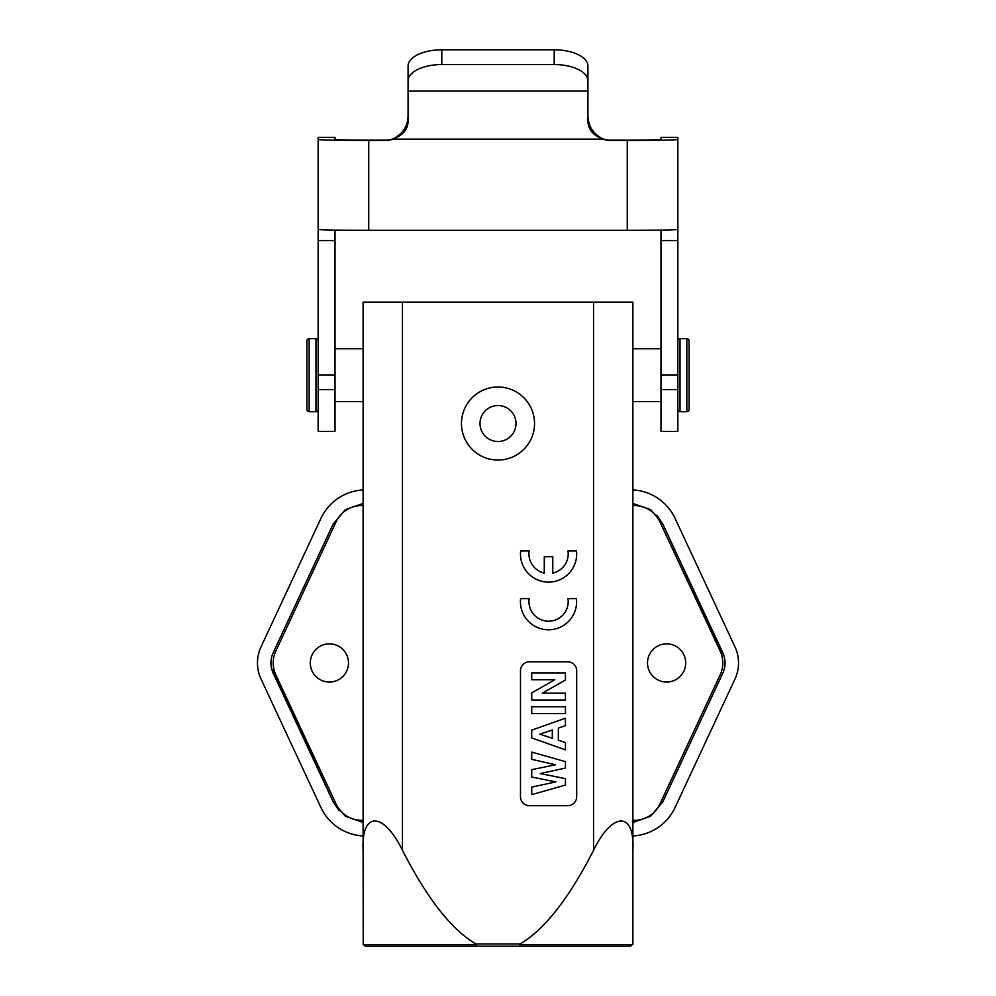 <?xml version="1.0" encoding="UTF-8"?>
<svg xmlns="http://www.w3.org/2000/svg" width="996" height="996" viewBox="0 0 996 996"><rect width="100%" height="100%" fill="white"/><g stroke="black" fill="none" stroke-linecap="round" stroke-linejoin="round"><path stroke-width="1.49" d="M607.037 946.2L388.963 946.2L607.037 946.2M475.827 943.947L476.648 946.2L630.63 946.2L632.883 943.947L632.883 850.31C635.025 811.354 612.59 811.18 593.541 850.31C569.052 898.292 544.588 929.505 520.173 943.947L475.827 943.947C451.412 929.517 426.96 898.305 402.459 850.31L402.459 302.124L632.883 302.124L632.883 850.31M476.648 946.2L365.37 946.2L363.216 944.606L363.117 850.31C360.988 811.279 383.435 811.23 402.459 850.31M632.784 944.606L519.526 944.606L519.352 946.2M519.526 944.606L520.173 943.947M520.485 796.7L520.485 670.806A8.989 8.989 0 0 1 529.474 661.817L567.695 661.817A8.989 8.989 0 0 1 576.684 670.806L576.684 796.7A8.989 8.989 0 0 1 567.695 805.702L529.474 805.702A8.989 8.989 0 0 1 520.485 796.7M498 386.996A36.528 36.528 0 0 1 534.528 423.524A36.528 36.528 0 0 1 498 460.052A36.528 36.528 0 0 1 461.472 423.524A36.528 36.528 0 0 1 498 386.996M567.981 598.608A19.634 19.634 0 0 1 548.584 621.205A19.634 19.634 0 0 1 529.175 598.608L520.597 598.608A28.1 28.1 0 0 0 548.535 629.783A28.1 28.1 0 0 0 576.46 598.608L567.981 598.608A19.634 19.634 0 0 1 548.584 621.205M363.117 850.31L363.117 302.124L402.459 302.124M632.883 505.582L634.427 505.582A28.1 28.1 0 0 1 659.9 521.804L720.17 651.073A28.1 28.1 0 0 1 720.17 674.815L659.9 804.083A28.1 28.1 0 0 1 634.427 820.306L632.883 820.306M363.117 505.582L361.573 505.582A28.1 28.1 0 0 0 336.1 521.804L275.83 651.073A28.1 28.1 0 0 0 275.83 674.815L336.1 804.083A28.1 28.1 0 0 0 361.573 820.306L363.117 820.306M666.61 682.048A19.111 19.111 0 0 1 647.5 662.938A19.111 19.111 0 0 1 666.61 643.839A19.111 19.111 0 0 1 685.709 662.938A19.111 19.111 0 0 1 666.61 682.048M329.39 682.048A19.111 19.111 0 0 1 310.291 662.938A19.111 19.111 0 0 1 329.39 643.839A19.111 19.111 0 0 1 348.5 662.938A19.111 19.111 0 0 1 329.39 682.048M363.117 503.428L345.338 509.666L333.162 524.058L345.338 509.666L363.117 503.428M724.217 656.551L662.813 524.02L656.924 515.144M632.883 822.459L650.662 816.21L662.838 801.83L650.662 816.222L632.883 822.459M271.497 668.167L333.187 801.867L339.076 810.744M271.535 657.597L270.949 662.938M632.883 835.955A49.439 49.439 0 0 0 675.076 807.482L734.948 679.085A38.197 38.197 0 0 0 734.948 646.802L675.076 518.406A49.439 49.439 0 0 0 632.883 489.932M363.117 489.932A49.439 49.439 0 0 0 320.924 518.406L261.052 646.802A38.197 38.197 0 0 0 261.052 679.085L320.924 807.482A49.439 49.439 0 0 0 363.117 835.955M363.117 822.459L345.363 816.234L333.187 801.867L273.253 673.333C270.19 666.411 270.19 659.477 273.253 652.542L333.162 524.058M632.883 503.428L650.637 509.653L662.813 524.02L722.747 652.542C725.81 659.464 725.81 666.386 722.772 673.308L662.838 801.83M498 441.514A17.99 17.99 0 0 1 480.01 423.524A17.99 17.99 0 0 1 498 405.534A17.99 17.99 0 0 1 515.99 423.524A17.99 17.99 0 0 1 498 441.514M335.017 348.774L363.117 348.774M335.017 401.6L363.117 401.6M335.017 139.465L335.017 137.373L335.017 139.465A33.727 0.635 180 0 0 368.732 140.1L385.601 140.1A22.485 22.472 180 0 0 393.059 138.83L393.059 139.141A22.485 22.472 0 0 1 385.601 140.424L368.732 140.424A50.584 0.946 0 0 1 318.16 139.465L318.16 137.348L335.017 137.348L318.16 137.373M335.017 230.088L335.017 431.393L318.16 431.393L318.16 229.167M318.16 139.465L318.16 229.379A50.584 0.946 180 0 0 368.732 230.325L627.268 230.325A50.584 0.946 180 0 0 677.84 229.379L677.84 431.393L660.983 431.393L660.983 230.088M677.84 139.465A50.584 0.946 0 0 1 627.268 140.424L610.399 140.424A22.485 22.472 0 0 1 602.941 139.141L602.941 138.83A22.485 22.472 180 0 0 610.399 140.1L627.268 140.1A33.727 0.635 180 0 0 660.983 139.465L660.983 137.348L677.84 137.348L677.84 229.379M587.926 115.362C588.088 126.131 593.093 133.95 602.941 138.83M602.941 139.141C593.093 135.394 588.088 129.38 587.926 121.089L587.926 80.863A33.727 16.309 180 0 0 554.199 64.553L441.801 64.553A33.727 16.309 180 0 0 408.074 80.863L408.074 121.089C408.024 129.268 403.019 135.294 393.059 139.141L602.941 139.141M587.926 80.863L587.926 66.11A33.727 16.309 0 0 0 554.199 49.8L441.801 49.8A33.727 16.309 0 0 0 408.074 66.11L408.074 80.863M408.074 115.362C408.024 125.994 403.019 133.813 393.059 138.83M677.84 137.373L660.983 137.373L660.983 139.465M660.983 401.6L632.883 401.6M660.983 348.774L632.883 348.774M677.84 409.991A2.253 2.253 0 0 0 680.031 411.722L680.031 338.665A2.253 2.253 0 0 0 677.84 340.395M680.031 338.665L686.842 338.665L686.842 411.722L680.031 411.722M686.842 411.722A2.253 2.253 0 0 0 689.083 409.468L689.083 340.906A2.253 2.253 0 0 0 686.842 338.665M318.16 340.395A2.253 2.253 0 0 0 315.969 338.665L315.969 411.722A2.253 2.253 0 0 0 318.16 409.991M315.969 411.722L309.158 411.722L309.158 338.665L315.969 338.665M306.917 340.906L306.917 409.468L306.917 340.906A2.253 2.253 0 0 1 309.158 338.665M309.158 411.722A2.253 2.253 0 0 1 306.917 409.468M565.442 761.641L565.442 768.065L540.255 773.543L565.442 778.648L565.442 785.072L531.727 794.621L531.727 787.089L555.855 781.897L531.727 777.042L531.727 769.671L555.482 764.791L531.727 759.326L531.727 752.092L565.442 761.641M565.442 718.191L565.442 725.698L558.345 728.026L558.345 740.227L565.442 742.568L565.442 749.851L531.727 737.899L531.727 730.13L565.442 718.191M552.307 738.26L552.307 729.981L539.732 734.164L552.307 738.26M565.442 706.737L565.442 713.609L531.727 713.609L531.727 706.737L565.442 706.737M531.727 672.898L565.442 672.898L565.442 679.982L542.297 693.191L565.442 693.191L565.442 700.051L531.727 700.051L531.727 692.867L554.797 679.77L531.727 679.77L531.727 672.898M576.51 557.075A28.1 28.1 0 0 0 576.51 550.937L567.981 550.937A19.634 19.634 0 0 1 552.78 573.086L552.78 556.739L544.277 556.739L544.277 573.061A19.634 19.634 0 0 1 529.175 550.937L520.647 550.937A28.1 28.1 0 0 0 548.584 582.112A28.1 28.1 0 0 0 576.51 557.075M593.541 302.124L593.541 850.31M476.474 944.606L363.216 944.606M368.732 230.325L368.732 140.424M627.268 140.424L627.268 230.325M587.926 91.01L408.074 91.01M554.199 49.8L554.199 64.553M441.801 64.553L441.801 49.8M318.16 240.546L335.017 240.546M318.16 374.919L335.017 374.919M318.16 389.585L335.017 389.585M677.84 240.546L660.983 240.546M677.84 374.919L660.983 374.919M677.84 389.585L660.983 389.585"/></g></svg>
